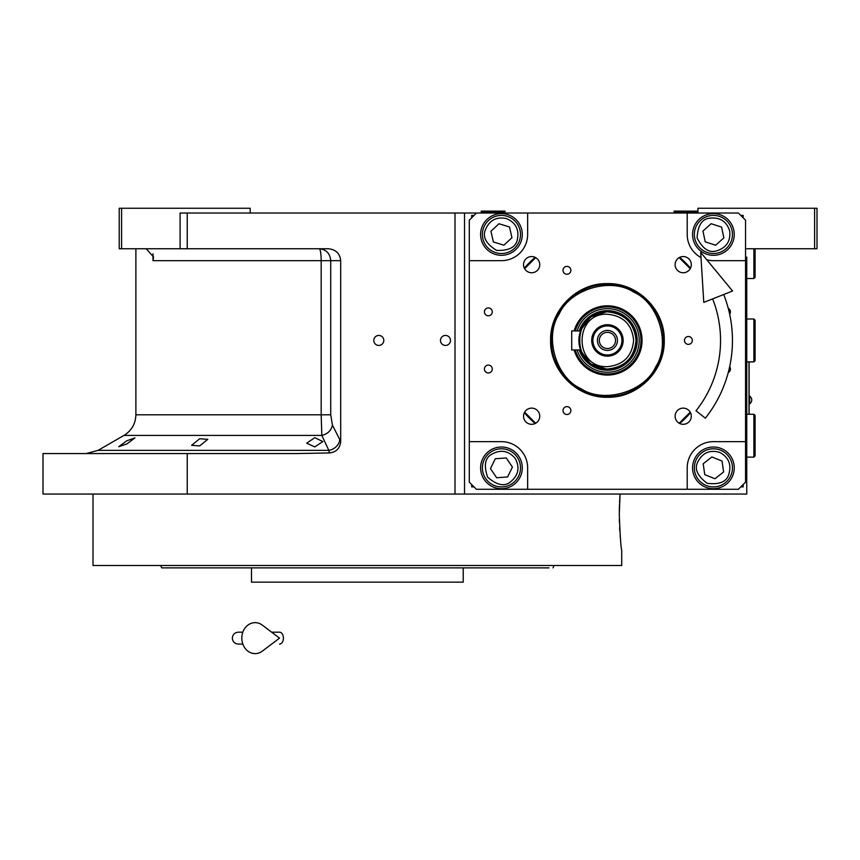 <?xml version="1.0" encoding="UTF-8"?>
<svg xmlns="http://www.w3.org/2000/svg" width="860" height="860" viewBox="0 0 860 860"><rect width="100%" height="100%" fill="white"/><g stroke="black" fill="none" stroke-linecap="round" stroke-linejoin="round"><path stroke-width="1.29" d="M314.771 437.686L322.865 441.556L314.771 446.899L306.665 443.179L314.771 437.686M199.692 438.74L207.787 439.331L199.692 445.899L191.587 445.34L199.692 438.74M126.861 440.761L134.956 437.901L126.861 443.954L118.755 446.695L126.861 440.761M121.593 248.755L119.207 248.755L119.207 208.26L121.593 208.26L121.593 248.755L180.095 248.755L180.095 213.033L187.233 213.033L187.233 248.755L328.369 248.755C335.798 249.507 339.904 253.474 340.689 260.655L340.689 441.427L332.422 425.098C331.272 430.516 327.746 433.956 321.823 435.418L123.969 435.418L98.061 450.371L328.832 450.371L321.823 435.418L321.178 414.789L135.88 414.789L135.88 248.755M535.683 423.238L524.632 412.176M524.632 268.707L535.683 257.645M679.163 257.645L690.225 268.707M690.225 412.176L679.163 423.238M619.286 514.291C620.103 535.984 620.909 547.895 621.716 550.013C620.909 547.895 620.103 535.984 619.286 514.291L620.071 494.048L464.529 494.048L746.749 494.048L746.749 257.086M697.922 213.033L697.922 208.26L817 208.26L817 248.755L746.749 248.755M814.613 208.26L814.613 248.755M476.44 213.033L738.407 213.033L745.555 220.171L745.555 482.137L738.407 489.286L476.44 489.286L469.291 482.137L469.291 220.171L476.44 213.033L187.233 213.033M464.529 213.033L464.529 494.048L43 494.048L43 453.564L296.764 453.564L329.369 452.951L328.832 450.371A11.911 10.127 -25.7 0 0 339.678 440.062M378.798 345.44A4.999 4.999 0 0 0 383.796 340.442A4.999 4.999 0 0 0 378.798 335.443A4.999 4.999 0 0 0 373.799 340.442A4.999 4.999 0 0 0 378.798 345.44M445.48 345.44A4.999 4.999 0 0 0 450.479 340.442A4.999 4.999 0 0 0 445.48 335.443A4.999 4.999 0 0 0 440.481 340.442A4.999 4.999 0 0 0 445.48 345.44M340.689 441.427C340.044 448.339 336.271 452.177 329.369 452.951M187.233 453.564L187.233 494.048M144.297 248.755A14.297 14.297 4.5 0 1 146.393 248.905L153.542 257.022L152.994 260.655L152.994 253.786M250.196 213.033L250.196 208.26L121.593 208.26M187.233 248.755L180.095 248.755M332.422 425.098L330.735 414.789L330.735 260.655C330.046 253.431 326.219 249.454 319.232 248.755A11.911 1.946 -90 0 1 321.178 260.655L152.994 260.655M749.125 414.273L749.125 361.877M749.006 361.877L749.006 414.273M749.662 396.17L749.662 403.791A4.526 4.526 0 0 0 749.662 396.17L749.125 396.17M548.949 567.88L161.637 567.88L160.766 565.493L170.645 565.493M283.682 582.166L283.09 582.166M431.043 582.166L431.602 582.166M463.217 567.88L463.217 582.166L251.507 582.166L251.507 567.88L250.034 567.88M161.637 567.88L163.97 567.88M164.819 567.88L247.895 567.88M544.079 567.88L548.39 567.88M438.579 567.88L454.768 567.88L438.579 567.88M259.957 567.88L276.157 567.88L259.957 567.88M186.846 567.88L170.645 567.88M186.846 565.493L256.151 565.493M458.573 565.493L527.879 565.493M544.079 565.493L366.607 565.493M553.087 567.88L553.958 565.493M619.34 519.601L619.404 522.085M619.63 527.696L619.813 530.932M620.157 535.63L620.404 538.435M620.071 494.048L619.544 502.713M619.458 504.927L619.297 512.012M621.716 550.013L621.716 565.493L93.009 565.493L93.009 494.048M339.109 565.493L357.362 565.493M607.429 397.277C577.049 398.051 549.809 370.81 550.593 340.442C549.809 310.073 577.049 282.822 607.429 283.606C637.797 282.822 665.038 310.073 664.253 340.442C665.038 370.81 637.797 398.051 607.429 397.277M607.429 396.406C577.522 397.18 550.69 370.348 551.453 340.442C550.69 310.535 577.522 283.703 607.429 284.477C637.335 283.703 664.157 310.535 663.393 340.442C664.157 370.348 637.335 397.18 607.429 396.406M531.641 408.124A8.095 8.095 0 0 0 523.546 416.219A8.095 8.095 0 0 0 531.641 424.313A8.095 8.095 0 0 0 539.747 416.219A8.095 8.095 0 0 0 531.641 408.124M683.205 408.124A8.095 8.095 0 0 0 675.111 416.219A8.095 8.095 0 0 0 683.205 424.313A8.095 8.095 0 0 0 691.3 416.219A8.095 8.095 0 0 0 683.205 408.124M683.205 272.76A8.095 8.095 0 0 0 691.3 264.654A8.095 8.095 0 0 0 683.205 256.56A8.095 8.095 0 0 0 675.111 264.654A8.095 8.095 0 0 0 683.205 272.76M531.641 272.76A8.095 8.095 0 0 0 539.747 264.654A8.095 8.095 0 0 0 531.641 256.56A8.095 8.095 0 0 0 523.546 264.654A8.095 8.095 0 0 0 531.641 272.76M566.933 274.243A3.934 3.934 0 0 0 570.868 270.32A3.934 3.934 0 0 0 566.933 266.385A3.934 3.934 0 0 0 563.01 270.32A3.934 3.934 0 0 0 566.933 274.243M566.933 414.498A3.934 3.934 0 0 0 570.868 410.564A3.934 3.934 0 0 0 566.933 406.629A3.934 3.934 0 0 0 563.01 410.564A3.934 3.934 0 0 0 566.933 414.498M688.398 344.365A3.934 3.934 0 0 0 692.321 340.442A3.934 3.934 0 0 0 688.398 336.507A3.934 3.934 0 0 0 684.463 340.442A3.934 3.934 0 0 0 688.398 344.365M488.351 315.792A3.934 3.934 0 0 0 492.275 311.858A3.934 3.934 0 0 0 488.351 307.934A3.934 3.934 0 0 0 484.416 311.858A3.934 3.934 0 0 0 488.351 315.792M729.667 314.19A3.934 3.934 0 0 0 728.269 308.353M488.351 372.95A3.934 3.934 0 0 0 492.275 369.015A3.934 3.934 0 0 0 488.351 365.091A3.934 3.934 0 0 0 484.416 369.015A3.934 3.934 0 0 0 488.351 372.95M728.269 372.531A3.934 3.934 0 0 0 729.667 366.693M745.555 260.655L713.402 260.655A26.198 26.198 0 0 1 706.802 259.817M700.997 257.538A26.198 26.198 0 0 1 687.204 234.457L687.204 213.033M527.642 213.033L527.642 234.457A26.198 26.198 0 0 1 501.444 260.655L469.291 260.655M469.291 441.653L501.444 441.653A26.198 26.198 0 0 1 527.642 467.851L527.642 489.286M687.204 489.286L687.204 467.851A26.198 26.198 0 0 1 713.402 441.653L745.555 441.653M713.402 255.302A20.833 20.833 0 0 0 734.246 234.457A20.833 20.833 0 0 0 713.402 213.624A20.833 20.833 0 0 0 692.569 234.457A20.833 20.833 0 0 0 713.402 255.302M713.402 488.695A20.833 20.833 0 0 0 734.246 467.851A20.833 20.833 0 0 0 713.402 447.017A20.833 20.833 0 0 0 692.569 467.851A20.833 20.833 0 0 0 713.402 488.695M501.444 488.695A20.833 20.833 0 0 0 522.289 467.851A20.833 20.833 0 0 0 501.444 447.017A20.833 20.833 0 0 0 480.611 467.851A20.833 20.833 0 0 0 501.444 488.695M501.444 255.302A20.833 20.833 0 0 0 522.289 234.457A20.833 20.833 0 0 0 501.444 213.624A20.833 20.833 0 0 0 480.611 234.457A20.833 20.833 0 0 0 501.444 255.302M679.722 423.529A110.144 110.144 0 0 0 690.515 412.746M690.515 268.137A110.144 110.144 0 0 0 679.722 257.344M535.124 257.344A110.144 110.144 0 0 0 524.331 268.137M524.331 412.746A110.144 110.144 0 0 0 535.124 423.529M474.053 215.408L471.678 215.408L471.678 217.795M471.678 484.524L471.678 486.9L474.053 486.9M743.169 217.795L743.169 215.408L740.793 215.408M740.793 486.9L743.169 486.9L743.169 484.524M719.616 452.381C709.887 449.619 702.663 452.704 697.933 461.637C694.117 468.603 697.202 475.827 707.189 483.32C719.583 484.814 726.818 481.729 728.871 474.064C731.634 464.335 728.549 457.112 719.616 452.381M720.497 450.167A19.049 19.049 21.9 0 0 695.718 460.756A19.049 19.049 -158.1 0 0 706.307 485.534A19.049 19.049 -158.1 0 0 731.086 474.946A19.049 19.049 21.9 0 0 720.497 450.167M714.961 478.74L723.615 471.946L722.056 461.057L711.843 456.961L703.2 463.755L704.749 474.645L714.961 478.74M515.247 458.509C508.733 450.769 501.014 449.285 492.103 454.048C485.04 457.681 483.556 465.4 487.642 477.203C497.08 485.373 504.798 486.857 510.797 481.654C518.526 475.139 520.01 467.421 515.247 458.509M517.226 457.165A19.049 19.049 55.9 0 0 490.759 452.081A19.049 19.049 -124.1 0 0 485.674 478.536A19.049 19.049 -124.1 0 0 512.13 483.632A19.049 19.049 55.9 0 0 517.226 457.165M496.639 477.752L507.615 476.956L512.42 467.066L506.25 457.961L495.274 458.745L490.479 468.635L496.639 477.752M729.71 230.975C726.571 221.364 719.971 217.096 709.919 218.16C702.018 218.881 697.739 225.47 697.105 237.94C702.781 249.067 709.371 253.334 716.885 250.765C726.496 247.626 730.774 241.036 729.71 230.975M732.032 230.48A19.049 19.049 77.9 0 0 709.425 215.828A19.049 19.049 -102.1 0 0 694.772 238.446A19.049 19.049 -102.1 0 0 717.38 253.098A19.049 19.049 77.9 0 0 732.032 230.48M705.232 241.832L715.703 245.218L723.873 237.854L721.572 227.094L711.102 223.707L702.942 231.071L705.232 241.832M506.336 218.526C496.413 216.591 489.469 220.267 485.513 229.577C482.288 236.833 485.975 243.767 496.553 250.4C509.034 250.851 515.979 247.164 517.387 239.349C519.322 229.426 515.635 222.482 506.336 218.526M507.034 216.247A19.049 19.049 17.1 0 0 483.234 228.878A19.049 19.049 -162.9 0 0 495.854 252.679A19.049 19.049 -162.9 0 0 519.666 240.048A19.049 19.049 17.1 0 0 507.034 216.247M503.906 245.186L511.958 237.682L509.496 226.965L498.983 223.74L490.931 231.232L493.393 241.95L503.906 245.186M581.016 388.688C603.698 403.91 644.763 391.902 655.675 366.854C670.897 344.161 658.889 303.107 633.841 292.196C611.148 276.963 570.094 288.971 559.183 314.029C543.95 336.712 555.958 377.776 581.016 388.688M574.136 349.966A34.626 34.626 0 0 0 637.797 357.072A34.626 34.626 0 0 0 624.048 310.062A34.626 34.626 0 0 0 574.136 330.917M575.265 330.917A33.54 33.54 0 0 1 623.532 311.019A33.54 33.54 0 0 1 603.86 373.788A33.54 33.54 0 0 1 575.265 349.966M577.114 349.966A31.766 31.766 0 0 0 635.293 355.696A31.766 31.766 0 0 0 622.683 312.578A31.766 31.766 0 0 0 577.114 330.917M581.317 326.144A29.767 29.767 0 0 0 579.221 330.917A29.767 29.767 0 0 1 637.196 340.442A29.767 29.767 0 0 1 579.221 349.966A29.767 29.767 0 0 0 633.54 354.739A29.767 29.767 0 0 0 621.716 314.33A29.767 29.767 0 0 0 581.317 326.144M580.134 349.966L590.691 364.006L607.429 369.338C624.983 367.629 634.615 357.996 636.325 340.442C634.615 322.887 624.983 313.255 607.429 311.535L590.691 316.878L580.134 330.917M579.221 349.966L590.067 364.618L607.429 370.208C625.5 368.445 635.433 358.523 637.196 340.442C635.433 322.36 625.5 312.438 607.429 310.675L590.067 316.254L579.221 330.917M633.616 340.442C632.068 324.532 623.339 315.792 607.429 314.244C573.631 312.621 573.631 368.263 607.429 366.639C623.339 365.081 632.068 356.352 633.616 340.442M636.002 340.442C634.304 323.081 624.779 313.556 607.429 311.858C570.556 310.094 570.556 370.778 607.429 369.015C624.779 367.327 634.304 357.792 636.002 340.442M579.414 334.787L580.478 330.917A28.573 28.573 0 0 1 636.002 340.442A28.573 28.573 0 0 1 580.478 349.966L579.425 346.129M579.221 345.032L578.92 342.409M578.855 341.216L578.855 339.56M607.429 348.536A8.095 8.095 0 0 1 599.323 340.442A8.095 8.095 0 0 1 607.429 332.347A8.095 8.095 0 0 1 615.524 340.442A8.095 8.095 0 0 1 607.429 348.536M607.429 350.439A9.998 9.998 0 0 0 617.426 340.442A9.998 9.998 0 0 0 607.429 330.433A9.998 9.998 0 0 0 597.42 340.442A9.998 9.998 0 0 0 607.429 350.439M607.429 354.965A14.523 14.523 0 0 0 621.952 340.442A14.523 14.523 0 0 0 607.429 325.908A14.523 14.523 0 0 0 592.895 340.442A14.523 14.523 0 0 0 607.429 354.965M607.429 356.158A15.716 15.716 0 0 0 623.145 340.442A15.716 15.716 0 0 0 607.429 324.725A15.716 15.716 0 0 0 591.701 340.442A15.716 15.716 0 0 0 607.429 356.158M578.909 338.582L579.221 335.862M580.478 349.966L571.707 349.966L571.707 330.917L580.478 330.917M753.887 414.273L755.08 415.455L755.08 455.94L753.887 457.133L753.887 414.273L746.749 414.273M753.887 319.006L755.08 320.2L755.08 360.684L753.887 361.877L753.887 319.006L746.749 319.006M755.08 248.755L755.08 277.329L753.887 278.522L753.887 248.755M493.113 211.839L481.202 211.839L481.202 211.119L505.013 211.119L505.013 211.839L493.113 211.839M697.922 211.839L696.729 213.033L697.922 211.839L674.111 211.839L674.111 211.119L697.922 211.119M723.712 294.518A125.033 125.033 0 0 1 705.34 418.186L696.019 410.779A113.122 113.122 0 0 0 712.639 298.893M700.685 252.399L703.781 302.387L732.58 291.013L700.685 252.399M271.652 632.175L279.511 632.175A5.955 3.891 90 0 1 283.402 638.131A5.955 3.891 90 0 1 279.511 644.086M262.354 651.117A15.48 13.298 -90 0 1 248.766 651.74A15.48 13.298 -90 0 1 241.821 638.131A15.48 13.298 -90 0 1 248.766 624.532A15.48 13.298 -90 0 1 262.354 625.145L279.521 638.131L262.354 651.117M455.004 494.048L455.004 213.033M330.735 414.789L321.178 414.789L321.178 260.655L340.689 260.655M98.061 450.371L86.15 453.564M123.969 435.418C131.612 430.656 135.579 423.786 135.88 414.789M749.125 403.791L749.662 403.791M753.887 457.133L746.749 457.133M753.887 361.877L746.749 361.877M753.887 278.522L746.749 278.522M482.395 213.033L481.202 211.839M503.831 213.033L505.013 211.839M675.293 213.033L674.111 211.839M238.284 632.175L242.843 632.175L238.284 632.175C234.673 632.53 232.684 634.519 232.329 638.131C232.684 641.743 234.673 643.731 238.284 644.086L242.843 644.086"/></g></svg>
